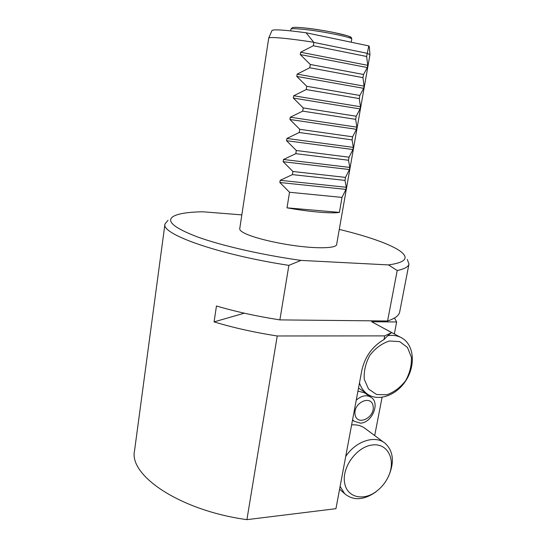 <?xml version="1.0" encoding="UTF-8"?>
<svg xmlns="http://www.w3.org/2000/svg" width="547" height="547" viewBox="0 0 547 547"><rect width="100%" height="100%" fill="white"/><g stroke="black" fill="none" stroke-linecap="round" stroke-linejoin="round"><path stroke-width="0.82" d="M268.734 38.044L271.948 30.564C273.336 29.169 284.707 29.9 306.074 32.772L313.862 42.42L313.322 45.743L300.659 52.239L367.721 65.332L367.331 67.554L363.516 74.481L310.279 64.464L309.746 67.76L297.165 74.112L364.07 86.139L362.962 77.64L363.516 74.481M313.677 42.256C296.139 39.562 283.141 38.01 274.669 37.593C270.84 37.442 268.85 37.606 268.707 38.099L239.73 228.742C239.552 230.013 241.193 231.518 244.666 233.268C253.952 237.959 277.37 243.613 298.935 246.218C320.528 248.844 336.179 247.996 336.61 244.612L369.95 54.7L367.215 53.298L366.661 56.491L367.721 65.332M364.07 86.139L363.68 88.334L359.844 95.458L359.297 98.59L360.452 106.747L360.07 108.928L293.336 98.063L293.705 95.773L360.452 106.747M356.87 127.164L356.487 129.318L289.917 119.485L290.279 117.222L356.87 127.164L355.666 119.335L356.213 116.231L360.07 108.928M356.487 129.318L352.61 136.812L352.077 139.888L353.321 147.389L352.945 149.529L286.525 140.702L286.881 138.459L353.321 147.389M349.8 167.423L349.43 169.543L283.168 161.707L283.524 159.492L349.8 167.423L348.514 160.244L349.048 157.194L352.945 149.529M349.43 169.543L345.513 177.392L344.986 180.407L346.319 187.279L345.95 189.378L279.845 182.513L280.201 180.312L346.319 187.279M339.393 212.386L287.004 207.833C309.301 211.86 332.152 213.768 339.393 212.386L342.019 197.399L345.95 189.378M287.004 207.833L289.534 192.264L279.845 182.513M283.168 161.707L292.905 171.484L292.399 174.616L280.201 180.312M283.524 159.492L295.797 153.666L296.31 150.5L286.525 140.702M289.917 119.485L299.756 129.311L299.236 132.504L286.881 138.459M290.279 117.222L302.703 111.137L303.229 107.909L293.336 98.063M363.68 88.334L296.795 76.423L306.737 86.296L306.211 89.558L293.705 95.773M296.795 76.423L297.165 74.112M367.331 67.554L300.282 54.57L310.279 64.464M300.282 54.57L300.659 52.239M306.074 32.772L368.808 45.914L369.287 46.502L369.95 54.618M367.304 53.196L368.808 45.914M367.215 53.298L313.862 42.42M366.661 56.491L313.322 45.743M362.962 77.64L309.746 67.76M359.844 95.458L306.737 86.296M359.297 98.59L306.211 89.558M356.213 116.231L303.229 107.909M355.666 119.335L302.703 111.137M352.61 136.812L299.756 129.311M352.077 139.888L299.236 132.504M349.048 157.194L296.31 150.5M348.514 160.244L295.797 153.666M345.513 177.392L292.905 171.484M344.986 180.407L292.399 174.616M342.019 197.399L289.534 192.264M355.085 414.735C357.191 426.489 375.235 417.593 373.102 406.011C371.235 394.196 352.87 402.934 355.085 414.735M364.261 379.276L368.541 389.04L376.63 394.524L386.852 394.743C394.086 392.206 400.356 387.495 405.669 380.616C409.86 372.958 411.768 365.17 411.392 357.259L407.494 347.468L399.693 341.629L389.457 340.993C382.025 343.352 375.529 348.07 369.957 355.16C365.601 363.126 363.707 371.167 364.261 379.276M344.699 483.274C347.106 497.572 363.652 501.332 376.521 491.268C381.621 487.404 385.567 482.509 388.349 476.601C396.247 460.041 387.905 442.81 372.268 444.991C356.671 446.66 341.369 467.788 344.699 483.274M356.241 400.172C361.69 395.419 366.743 394.531 371.413 397.505C380.268 403.467 371.81 423.022 360.357 423.146L353.998 421.19L352.589 419.699M387.782 335.735C393.293 334.839 398.189 335.701 402.462 338.333C414.223 345.601 415.624 365.683 405.867 380.63C396.308 395.713 377.745 402.148 366.716 393.587C363.358 390.989 360.945 387.433 359.468 382.934M345.704 456.492C355.865 440.848 375.584 434.715 385.396 443.508C393.334 451.289 394.49 461.976 388.862 475.575L387.932 477.469M378.852 489.374L375.454 492.204C363.536 500.327 353.259 500.813 344.631 493.661L340.104 486.406M391.707 332.624C389.772 333.807 387.214 336.104 384.021 339.537L384.719 335.892L391.707 332.624L371.639 321.732L396.65 321.971L394.476 318.033M370.64 396.978L364.493 392.808L357.936 391.112M384.021 339.537C372.316 346.34 364.89 356.719 361.765 370.675L335.94 508.689L246.909 519.65L277.226 335.974C254.389 332.432 233.343 327.735 214.082 321.882L244.297 313.185M400.397 337.212L378.503 325.458M383.919 442.414L365.711 428.903C361.868 425.778 357.164 424.451 351.612 424.91M407.262 259.442L408.978 264.003C408.486 266.786 404.561 268.96 397.211 270.526L388.479 264.912L300.959 260.406L288.878 265.363L279.879 319.892C256.953 316.323 235.812 311.687 216.455 305.999L214.082 321.882M384.719 335.892L277.226 335.974M396.65 321.971L394.339 333.923M382.079 397.334L374.688 435.562M408.978 264.003L399.713 311.852C399.043 315.516 394.996 318.559 387.57 320.993L397.211 270.526M279.879 319.892L387.57 320.993M288.878 265.363C217.303 254.417 160.763 233.877 164.955 224.044L168.038 220.263M164.955 224.044L134.548 450.666C128.641 475.213 179.607 510.467 246.909 519.65M388.479 264.912C403.057 262.888 408.035 259.251 403.406 253.993C396.801 246.403 371.057 237.049 339.277 229.412M241.836 214.889L202.944 211.792C188.462 212.01 178.623 213.528 173.426 216.332C165.796 221.002 173.837 227.88 197.563 236.967C221.583 245.665 261.726 254.895 300.959 260.406M303.982 27.883C324.98 29.866 358.394 37.271 349.314 37.784M290.908 29.196L292.289 27.678C292.754 27.644 292.672 26.837 303.934 27.876C312.269 28.759 321.889 30.222 332.781 32.266L347.441 35.746L350.6 37.052C351.106 37.005 351.495 37.709 351.755 39.158C353.43 37.545 321.704 31.063 302.771 29.244L294.833 28.683C292.289 28.629 290.983 28.8 290.908 29.196L290.648 30.851M351.755 39.158L351.229 42.228M388.349 476.601L388.862 475.575M376.521 491.268L375.454 492.204M353.998 421.19L352.514 420.089M358.517 388.035L366.716 393.587M339.591 489.162L344.631 493.661"/></g></svg>
